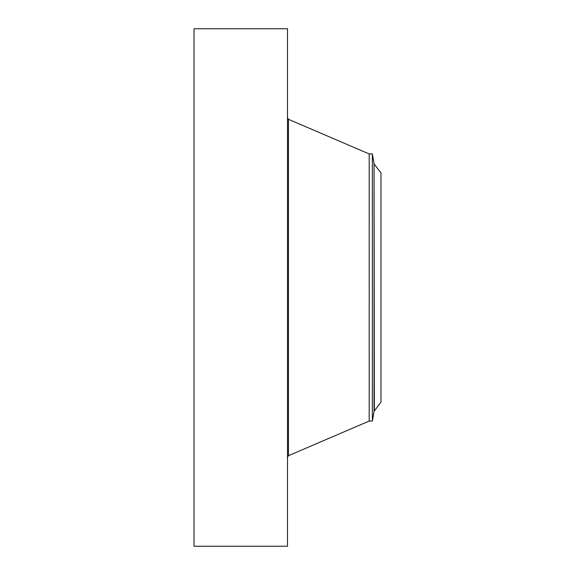<?xml version="1.0" encoding="UTF-8"?>
<svg xmlns="http://www.w3.org/2000/svg" width="575" height="575" viewBox="0 0 575 575"><rect width="100%" height="100%" fill="white"/><g stroke="black" fill="none" stroke-linecap="round" stroke-linejoin="round"><path stroke-width="0.86" d="M194.019 546.25L194.019 28.75L287.5 28.75L287.5 546.25L194.019 546.25M374.361 164.299L380.981 172.931L380.981 402.069L374.059 411.384L374.059 163.616L374.361 410.701M372.356 153.949L369.2 153.949L369.2 421.051L372.356 421.051L372.356 153.949L374.059 163.616M369.2 421.051L288.47 455.688L288.47 119.312L287.5 117.839M369.2 153.949L288.47 119.312M288.47 455.688L287.5 457.161M372.356 421.051L374.059 411.384"/></g></svg>
